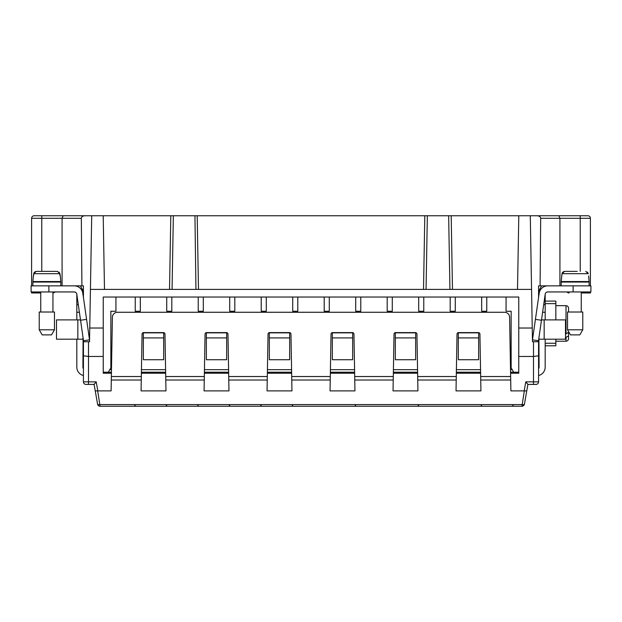 <?xml version="1.0" encoding="UTF-8"?>
<svg xmlns="http://www.w3.org/2000/svg" width="622" height="622" viewBox="0 0 622 622"><rect width="100%" height="100%" fill="white"/><g stroke="black" fill="none" stroke-linecap="round" stroke-linejoin="round"><path stroke-width="0.93" d="M506.067 297.028L506.067 311.257L511.144 311.257L511.144 367.812L513.686 372.213L518.764 372.213L518.764 297.028L103.236 297.028L103.236 328.027L89.755 328.027L90.431 289.409L517.512 289.409L518.795 215.756L451.191 215.756L452.474 289.409M103.236 328.027L103.236 372.213L108.314 372.213L110.856 367.812L110.856 311.257L115.933 311.257L115.933 297.028M104.488 289.409L103.205 215.756L170.809 215.756L169.526 289.409M423.776 297.028L423.776 311.257L418.692 311.257L418.692 297.028M171.812 297.028L171.812 311.257L166.735 311.257L166.735 297.028M140.315 297.028L140.315 311.257L135.238 311.257L135.238 297.028M486.762 297.028L486.762 311.257L481.685 311.257L481.685 297.028M455.265 297.028L455.265 311.257L450.188 311.257L450.188 297.028M451.191 215.756L427.345 215.756L426.054 289.409M170.809 215.756L424.803 215.756L423.52 289.409M517.512 289.409L531.569 289.409L532.479 341.735L533.497 341.735L533.497 356.468L518.764 356.468M532.245 328.027L518.764 328.027M424.803 215.756L427.345 215.756M83.426 340.288L83.426 341.735L88.503 341.735L83.426 341.735L83.426 381.861A2.542 2.542 0 0 0 85.96 384.404L94.093 384.404L97.568 404.152A2.542 2.542 0 0 0 100.072 406.244L521.928 406.244A2.542 2.542 0 0 0 524.432 404.152L527.907 384.404L536.04 384.404L533.497 384.404L533.497 381.861L538.574 381.861A2.542 2.542 0 0 1 536.04 384.404M41.767 215.756L63.141 215.756L62.083 218.291L41.767 218.291L41.767 215.756L34.148 215.756A2.542 2.542 0 0 0 31.605 218.291L31.605 285.856M31.605 291.951L31.605 292.97L40.749 292.97M581.251 292.97L590.395 292.97L590.395 291.951M590.395 285.856L590.395 218.291A2.542 2.542 0 0 0 587.852 215.756L580.233 215.756L580.233 218.291L590.395 218.291M103.236 356.468L88.503 356.468L88.503 341.735L89.521 341.735L89.755 328.027M531.569 289.409L530.286 215.756L558.859 215.756L559.917 218.291L559.917 285.856M537.097 215.756C539.274 215.904 540.464 216.751 540.673 218.291L540.083 285.856L547.718 285.856A8.638 8.638 0 0 0 539.173 293.265L535.425 319.381L541.459 320.252L538.512 340.716L532.479 339.853L535.425 319.381M54.977 291.951A2.542 2.542 0 0 1 52.94 292.97M48.881 285.856L48.881 291.951L31.1 291.951L31.1 285.856L81.917 285.856L81.326 218.291L62.083 218.291L62.083 285.856M80.339 285.856L82.096 288.903A6.096 6.096 0 0 1 82.913 291.951L83.426 297.409L83.426 285.856L81.917 285.856M81.326 218.291C81.536 216.751 82.726 215.904 84.903 215.756L91.714 215.756L90.431 289.409M197.197 215.756L198.48 289.409M538.038 215.756L531.973 215.756M203.308 297.028L203.308 311.257L198.224 311.257L198.224 297.028M297.79 297.028L297.79 311.257L292.713 311.257L292.713 297.028M229.72 297.028L229.72 311.257L234.805 311.257L234.805 297.028M324.21 297.028L324.21 311.257L329.287 311.257L329.287 297.028M387.195 297.028L387.195 311.257L392.28 311.257L392.28 297.028M266.294 297.028L266.294 311.257L261.217 311.257L261.217 297.028M355.706 297.028L355.706 311.257L360.783 311.257L360.783 297.028M547.181 215.756L518.795 215.756M513.686 372.213L510.569 372.213M480.596 372.213L456.354 372.213M417.603 372.213L393.361 372.213M354.618 372.213L330.375 372.213M291.625 372.213L267.382 372.213M228.639 372.213L204.397 372.213M165.646 372.213L141.404 372.213M111.431 372.213L108.314 372.213M103.205 215.756L91.714 215.756M88.503 384.404L85.96 384.404L88.503 384.404L88.503 356.468L83.426 355.8M83.426 289.409L83.426 285.856M540.083 285.856L538.574 285.856L538.574 289.409M567.023 291.951A2.542 2.542 0 0 0 569.06 292.97L569.06 291.951M206.356 332.84L226.672 332.84L226.672 337.925L206.356 337.925L206.356 332.84M458.313 337.925L458.313 332.84L478.637 332.84L478.637 337.925L458.313 337.925L458.313 359.726L478.637 359.726L478.637 337.925M143.363 332.84L163.687 332.84L163.687 359.726L143.363 359.726L143.363 332.84M395.328 337.925L415.644 337.925L415.644 332.84L395.328 332.84L395.328 359.726L415.644 359.726L415.644 337.925M332.335 337.925L352.658 337.925L352.658 332.84L332.335 332.84L332.335 359.726L352.658 359.726L352.658 337.925M538.574 340.288L538.574 341.735L533.497 341.735L538.574 341.735L538.574 364.088M538.574 285.856L538.574 297.409L539.087 291.951A6.096 6.096 0 0 1 539.904 288.903L541.661 285.856M538.574 341.735L538.574 381.861M226.672 337.925L226.672 359.726L206.356 359.726L206.356 337.925M289.665 337.925L289.665 359.726L269.342 359.726L269.342 337.925L289.665 337.925L289.665 332.84L269.342 332.84L269.342 337.925M195.946 289.409L194.943 215.756M143.363 337.925L163.687 337.925M480.674 376.543L480.923 390.896L456.027 390.896L457.022 334.084A1.524 1.524 0 0 1 458.546 332.591L478.411 332.591A1.524 1.524 0 0 1 479.927 334.084L480.674 376.543L510.639 376.543L509.605 317.259A5.077 5.077 0 0 0 504.528 312.267L117.472 312.267A5.077 5.077 0 0 0 112.395 317.259L111.105 390.896L95.236 390.888M291.765 380.019L290.964 334.084A1.524 1.524 0 0 0 289.44 332.591L269.575 332.591A1.524 1.524 0 0 0 268.051 334.084L267.056 390.896L291.951 390.896L291.765 380.019L330.235 380.019L331.036 334.084A1.524 1.524 0 0 1 332.56 332.591L352.425 332.591A1.524 1.524 0 0 1 353.949 334.084L354.695 376.543L393.291 376.543L393.034 390.896L417.93 390.896L417.743 380.019L456.221 380.019M97.568 404.152A2.542 0.855 -10 0 0 100.072 404.58L521.928 404.58A2.542 0.855 10 0 0 524.432 404.152L526.764 390.888L510.895 390.896L510.639 376.543L510.701 380.019L480.736 380.019M518.764 372.213L518.764 373.231L510.584 373.231M527.907 384.404L525.777 381.861L524.183 390.896M141.326 376.543L111.361 376.543L111.299 380.019L141.264 380.019L142.073 334.084A1.524 1.524 0 0 1 143.589 332.591L163.454 332.591A1.524 1.524 0 0 1 164.978 334.084L165.779 380.019L204.257 380.019L204.07 390.896L228.966 390.896L228.772 380.019L267.25 380.019M228.772 380.019L227.971 334.084A1.524 1.524 0 0 0 226.447 332.591L206.582 332.591A1.524 1.524 0 0 0 205.058 334.084L204.257 380.019M417.743 380.019L416.942 334.084A1.524 1.524 0 0 0 415.418 332.591L395.553 332.591A1.524 1.524 0 0 0 394.029 334.084L393.291 376.543M354.695 376.543L354.944 390.896L330.049 390.896L330.235 380.019M291.64 373.231L267.367 373.231M141.264 380.019L141.077 390.896L165.973 390.896L165.779 380.019M524.432 404.152L521.928 406.244A2.542 2.542 0 0 0 524.432 404.152L526.764 390.888M85.96 384.404A2.542 2.542 0 0 1 83.426 381.861A2.542 2.542 0 0 0 85.96 384.404A2.542 2.542 0 0 1 83.426 381.861L96.223 381.861L94.093 384.404M228.655 373.231L204.374 373.231M538.574 355.8L533.497 356.468L533.497 381.861L525.777 381.861M417.626 373.231L393.345 373.231M354.633 373.231L330.36 373.231M103.236 372.213L103.236 373.231L111.416 373.231M141.388 373.231L165.662 373.231M480.612 373.231L456.338 373.231M538.574 375.525A8.638 8.638 0 0 0 545.183 367.135L545.183 339.192M538.916 337.925L539.087 367.135A2.542 2.542 0 0 1 538.574 368.659M545.183 345.793L555.85 345.793L555.85 339.192M555.85 301.095L545.183 301.095L555.85 301.095L555.85 319.887M566.012 337.684L566.012 341.221C567.552 341.074 568.399 340.226 568.547 338.687L568.547 335.864L565.499 337.684M568.547 335.864L568.547 331.557L568.547 332.272L565.499 334.092M568.547 338.687L568.547 332.786M566.012 334.092L566.012 305.666C567.552 305.814 568.399 306.662 568.547 308.209L568.547 312.019M543.698 304.648L545.183 304.648L545.183 294.494C545.284 293.009 546.132 292.161 547.718 291.951A2.542 2.542 0 0 0 545.206 294.128L541.459 320.252M545.183 294.494A2.542 2.542 0 0 1 547.718 291.951C546.132 292.161 545.284 293.009 545.183 294.494M547.718 285.856L590.9 285.856L590.9 291.951L547.718 291.951M42.164 334.877L39.225 329.792L54.464 329.792L54.464 312.019L39.225 312.019L39.225 329.792L42.164 334.877L51.533 334.877L54.464 329.792M48.881 291.951L74.282 291.951A2.542 2.542 0 0 1 76.817 294.494C76.716 293.009 75.868 292.161 74.282 291.951C75.868 292.161 76.716 293.009 76.817 294.494L76.817 319.887M82.913 293.872L82.532 291.951A8.638 8.638 0 0 1 82.913 294.494M83.426 368.659A2.542 2.542 0 0 1 82.913 367.135L83.084 337.925M77.836 339.192L56.501 339.192L56.501 319.887L77.836 319.887L77.836 339.192L82.913 339.192L82.913 337.925M76.817 339.192L76.817 367.135A8.638 8.638 0 0 0 83.426 375.525M40.749 312.019L40.749 291.951M52.94 312.019L52.94 291.951M74.282 291.951A2.542 2.542 0 0 1 76.794 294.128L83.488 340.716L89.521 339.853L82.827 293.265A8.638 8.638 0 0 0 74.282 285.856M80.541 320.252L86.575 319.381M60.816 285.856L60.816 282.046L32.88 282.046L32.88 285.856M40.749 282.046L40.749 281.541M52.94 282.046L52.94 281.541M60.326 275.95L60.816 281.541L32.88 281.541L33.37 275.95M48.881 271.379L57.411 271.379L59.976 273.696L60.171 275.95L59.144 272.039M35.337 271.557L33.977 272.786L33.518 275.95L33.72 273.696L36.286 271.379L44.815 271.379M36.286 271.379L57.411 271.379M79.398 312.267L76.817 312.267M80.495 319.887L77.836 319.887M63.141 215.756L84.903 215.756M83.962 215.756L66.912 215.756M558.859 215.756L580.233 215.756M561.184 285.856L561.184 282.046L589.12 282.046L589.12 285.856M581.251 282.046L581.251 281.541M569.06 282.046L569.06 281.541M588.63 275.95L589.12 281.541L561.184 281.541L562.024 273.696L564.589 271.379L573.119 271.379M577.185 271.379L564.589 271.379M585.714 271.379L588.28 273.696L587.448 272.039M563.641 271.557L562.28 272.786L561.674 275.95M581.251 312.019L581.251 291.951M579.836 334.877L582.775 329.792L579.836 334.877L570.467 334.877L567.536 329.792L567.536 312.019L582.775 312.019L582.775 329.792L582.775 312.019M539.087 294.494L539.087 293.872M545.183 304.648L545.183 319.887M542.602 312.267L545.183 312.267M541.505 319.887L565.499 319.887L565.499 339.192L544.164 339.192L544.164 319.887M539.087 339.192L544.164 339.192M567.536 329.792L582.775 329.792M448.649 215.756L449.931 289.409M173.351 215.756L172.069 289.409M540.673 218.291L580.233 218.291L580.233 271.379M31.605 218.291L41.767 218.291L41.767 271.379M512.217 369.67L510.522 369.67M480.549 369.67L456.4 369.67M417.564 369.67L393.407 369.67M354.571 369.67L330.422 369.67M291.578 369.67L267.429 369.67M228.593 369.67L204.436 369.67M165.6 369.67L141.451 369.67M111.478 369.67L109.783 369.67M417.681 376.543L456.276 376.543M165.724 376.543L204.319 376.543M228.709 376.543L267.305 376.543M291.702 376.543L330.298 376.543M521.928 406.244L524.338 390.904M354.75 380.019L393.228 380.019M100.072 406.244L97.662 390.904M97.817 390.896L96.223 381.861M545.183 343.258L555.85 343.258M545.183 303.637L555.85 303.637M573.119 285.856L573.119 291.951M78.302 304.648L76.817 304.648M59.976 273.696L33.72 273.696M588.28 273.696L562.024 273.696M166.222 405.233L167.24 406.244M197.718 405.233L198.737 406.244M229.215 405.233L230.233 406.244L229.215 405.233M260.711 405.233L261.722 406.244M292.208 405.233L293.219 406.244M355.193 405.233L356.212 406.244M418.186 405.233L419.205 406.244M135.573 406.228L134.741 405.404M481.171 405.233L482.19 406.244M512.668 405.233L513.686 406.244L512.668 405.233M134.725 405.233L135.744 406.244M566.012 341.221L555.85 341.221M566.012 305.666L555.85 305.666"/></g></svg>
